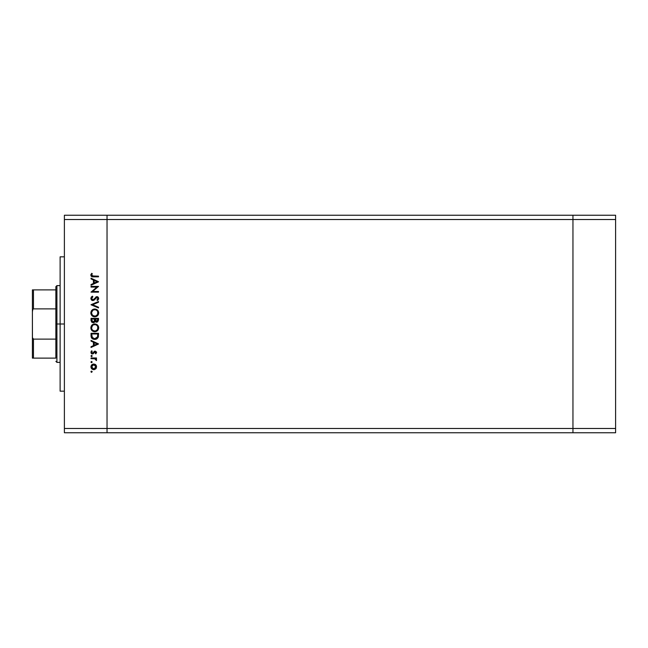 <?xml version="1.0" encoding="UTF-8"?>
<svg xmlns="http://www.w3.org/2000/svg" width="648" height="648" viewBox="0 0 648 648"><rect width="100%" height="100%" fill="white"/><g stroke="black" fill="none" stroke-linecap="round" stroke-linejoin="round"><path stroke-width="0.97" d="M572.954 432.751L572.954 215.249L107.033 215.249L107.033 219.518L107.033 215.249L64.387 215.249L572.954 215.249L572.954 219.518L572.954 215.249L572.954 219.518L107.033 219.518L572.954 219.518L572.954 428.482L572.954 219.518L572.954 428.482L107.033 428.482L107.033 219.518L107.033 428.482L572.954 428.482L572.954 432.751L572.954 428.482L572.954 432.751L615.6 432.751L107.033 432.751L107.033 428.482L107.033 432.751L572.954 432.751M64.387 324L60.118 324L60.118 391.173L60.118 324L64.387 324M64.387 219.518L64.387 428.482L107.033 428.482L107.033 219.518L64.387 219.518L64.387 215.249L64.387 219.518L107.033 219.518L107.033 215.249L107.033 428.482L64.387 428.482L64.387 219.518M91.036 287.08L96.9 287.08L91.036 287.08L91.036 286.408L98.504 286.408L92.632 291.479L98.504 291.479L98.504 292.151L91.036 292.151L96.9 287.08L91.036 292.151L98.504 292.151L98.504 291.479L92.632 291.479L98.504 286.408L91.036 286.408L91.036 287.08L91.036 286.408L98.504 286.554M92.867 300.575L91.684 300.162L90.882 298.85L91.319 297.067L92.316 296.257L92.858 296.8L91.619 298.574L92.559 299.854L93.806 299.473L96.204 296.816L97.305 296.679L98.423 297.481L98.601 299.093L97.435 300.478L96.973 299.87L97.913 298.21L96.981 297.319L94.122 300.105L92.867 300.575L96.981 297.319L97.929 298.412L96.973 299.87L97.435 300.478L98.698 298.485L96.949 296.646L92.883 299.903L91.611 298.436L92.858 296.8L92.478 296.168L90.85 298.436L92.867 300.575M98.504 307.225L98.504 307.938L91.036 304.779L98.504 301.531L98.504 302.243L92.624 304.73L98.504 307.225L98.504 307.938L91.036 304.779L98.504 307.938L98.504 307.225L92.624 304.73L98.504 302.243L98.504 301.531L91.036 304.69L98.504 301.531L98.504 302.243M90.85 312.927L91.975 310.149L94.738 308.991L97.532 310.1L98.698 312.871L97.573 315.681L94.778 316.84L91.992 315.706L90.85 312.927C91.068 315.325 92.372 316.629 94.778 316.84C97.192 316.621 98.504 315.293 98.698 312.871C98.456 310.489 97.135 309.193 94.738 308.991C92.348 309.218 91.052 310.53 90.85 312.927L90.858 313.122M94.778 331.768L94.77 331.768C92.372 331.549 91.068 330.245 90.85 327.856L91.975 325.069L94.738 323.919L97.532 325.029L98.698 327.791L97.573 330.61L94.778 331.768L91.992 330.626L90.85 327.856C91.068 330.245 92.372 331.549 94.778 331.768C97.192 331.549 98.504 330.221 98.698 327.791C98.456 325.409 97.135 324.122 94.738 323.919L94.932 323.919M91.036 341.107L91.036 340.378L98.504 343.918L91.036 347.458L91.036 346.729L93.433 345.627L93.433 342.241L91.036 341.107L91.036 340.378L91.036 341.107L93.433 342.241L93.433 345.627L91.036 346.729L91.036 347.458L98.504 344.015L91.036 347.458L91.036 346.729M91.562 372.333L91.125 371.272L92.178 371.588L91.328 372.284L90.947 371.709L91.562 372.333L92.186 371.709L91.562 371.093L92.186 371.709L91.562 372.333L90.947 371.709L91.562 371.093L92.186 371.709L91.562 372.333L90.947 371.709L91.562 371.093L92.186 371.709M93.749 364.006L95.896 364.962L96.593 366.833L95.693 368.906L93.749 369.652L91.749 368.834L90.947 366.833L91.749 364.832L93.749 364.006C92.024 364.168 91.085 365.108 90.947 366.833C91.093 368.558 92.024 369.498 93.749 369.652L95.693 368.906L96.593 366.833L95.685 364.759L93.749 364.006L90.987 366.282M90.947 362.046L91.562 361.422L92.186 362.046L91.125 362.483L90.947 362.046L91.562 362.669L92.186 362.046L91.562 361.422L92.186 362.046L91.562 362.669L90.947 362.046L91.562 361.422L92.186 362.046L91.562 362.669L90.947 362.046L91.562 361.422L92.186 362.046L91.562 361.422L92.186 362.046L91.562 361.422L90.947 362.046L91.562 361.422L90.947 362.046L91.562 361.422L90.947 362.046L91.562 362.669L90.947 362.046M91.036 358.652L91.036 357.98L91.036 358.652L91.036 357.98L96.495 357.98L96.495 358.652L95.693 358.652L96.52 359.567L96.406 360.563L94.948 358.83L91.036 358.652L94.746 358.773L96.406 360.563L95.693 358.652L96.495 358.652L96.495 357.98L91.036 357.98L96.495 357.98L96.495 358.652M90.947 356.019L91.911 355.501L91.805 356.594L90.947 356.019L91.562 356.643L92.186 356.019L91.562 355.396L92.186 356.019L91.562 356.643L90.947 356.019L91.562 355.396L92.186 356.019L91.562 356.643L90.947 356.019L91.562 355.396L92.186 356.019L91.562 355.396L90.947 356.019L91.562 355.396L90.947 356.019L91.684 356.627M95.159 351.095L96.568 352.196L95.815 353.865L95.345 353.411L95.904 352.334L95.329 351.775L92.964 353.897L91.911 353.849L91.052 352.974L91.684 350.803L92.186 351.248L91.676 352.682L92.405 353.29L95.159 351.095L92.494 353.29L91.611 352.334L92.186 351.248L91.684 350.803L90.947 352.366L92.518 353.962L95.183 351.759L95.92 352.471L95.345 353.411L95.815 353.865L96.593 352.471L95.159 351.095L94.316 351.346L95.159 351.095M91.076 336.361L91.036 335.607C91.06 338.005 92.275 339.277 94.681 339.422L92.526 338.847L91.481 337.794L91.036 333.299L98.504 333.299L98.002 337.681L96.836 338.872L94.681 339.422L98.237 337.171L98.504 333.299L91.036 333.299L91.036 335.607L91.036 333.299L98.504 333.299L98.504 334.805M91.044 320.606L91.036 318.371L91.036 320.387L91.036 318.371L98.504 318.371L97.84 321.773L96.414 322.186L95.07 321.335L93.482 322.745L91.716 322.186L91.036 320.387L93.158 322.769L95.07 321.335L96.657 322.194L98.504 319.829L98.504 318.371L91.036 318.371L98.504 318.371L98.504 319.829M91.036 278.915L91.036 278.178L98.504 281.718L91.036 285.266L91.036 284.537L93.433 283.427L93.433 280.049L91.036 278.915L91.036 278.178L91.036 278.915L93.433 280.049L93.433 283.427L91.036 284.537L91.036 285.266L98.504 281.815L91.036 285.266L91.036 284.537M91.708 273.302L92.283 273.699L91.611 275.141L92.032 275.935L98.504 276.17L98.504 276.842L91.684 276.599L90.85 274.971L91.708 273.302L92.283 273.699L91.611 275.141L92.283 273.699L91.708 273.302L90.85 275.1C91.101 276.469 91.967 277.044 93.466 276.842L98.504 276.842L98.504 276.17L93.539 276.17L91.611 275.141L91.805 275.716M107.033 432.751L64.387 432.751L64.387 428.482L64.387 432.751L107.033 432.751L107.033 428.482L107.033 432.751M60.118 256.827L60.118 324L60.118 256.827L64.387 256.827M91.562 371.093L90.947 371.709M95.896 364.962L96.366 365.699M96.366 367.967L96.082 368.469M94.794 369.465L94.284 369.611M94.017 369.644L93.474 369.644M91.392 368.412L91.757 368.834M94.802 364.2L95.434 364.549M92.178 364.484L91.749 364.832M91.959 365.634L91.611 366.833L92.146 368.283M95.118 365.164L93.749 364.678L92.227 365.302M95.28 368.356L95.92 366.833L93.749 368.987L95.272 368.364M94.576 368.825L95.118 368.501M91.959 368.032L93.749 368.987L91.611 366.833L93.749 364.678L95.92 366.833L95.28 365.31M96.593 359.98L96.406 360.563L96.593 359.98L96.406 360.563L95.888 359.64M93.433 358.66L94.519 358.725M92.875 358.652L93.814 358.668M95.815 353.865L95.45 353.322M95.345 353.411L95.904 352.334M95.912 352.544L95.183 351.759L94.519 352.115M95.329 351.775L95.92 352.471L94.689 351.945L92.518 353.962L94.373 352.31M95.183 351.759L94.13 352.723L94.689 351.945M92.316 353.954L91.911 353.849M91.627 353.695L91.133 353.144M91.076 351.637L91.368 351.119M91.684 350.803L91.967 351.467M91.627 352.172L91.668 352.658M92.405 353.29L91.611 352.334L92.494 353.29L93.101 353.022M92.494 353.29L94.414 351.281M93.012 353.111L93.571 352.285M96.487 351.929L96.593 352.471M98.504 343.918L91.036 340.378L98.504 343.918M97.046 343.958L94.195 345.271L94.195 342.606L97.046 343.958L94.195 342.606L94.195 345.271L97.046 343.958M98.456 335.996L98.407 336.425M98.383 336.587L98.237 337.171M97.151 338.661L96.325 339.123M95.791 339.293L95.248 339.39M92.858 339.026L92.227 338.629M92.016 338.459L91.481 337.786M96.009 339.236L96.836 338.872M97.735 334.49L97.532 336.782L97.735 334.49M97.451 337.001L94.681 338.75L96.107 338.45M91.886 336.425L91.805 334.822L92.389 337.721L94.681 338.75L92.146 337.333M91.805 333.963L97.735 333.963L91.805 333.963L91.805 334.822L91.805 333.963M93.377 338.499L94.009 338.693M91.838 335.899L91.87 336.312M96.244 324.203L95.823 324.065M98.528 326.657L98.674 327.41M98.059 330.018L97.573 330.618M94.543 323.927L94.738 323.919C92.348 324.146 91.052 325.458 90.85 327.856L90.858 328.042M91.4 325.798L91.967 325.077M91.975 325.069L92.842 324.397M93.952 323.992L94.357 323.935M91.133 329.362L91.992 330.626M92.138 329.662L93.774 330.942M91.838 326.6L92.51 325.547L91.611 327.823C91.765 325.871 92.81 324.794 94.738 324.591C96.69 324.778 97.751 325.863 97.929 327.823L97.929 327.823C97.775 329.8 96.722 330.885 94.778 331.096C92.81 330.901 91.757 329.808 91.611 327.823L91.684 328.544M96.827 325.361L95.685 324.721M97.573 329.33L97.783 326.859M92.98 330.553L95.402 331.039L97.411 329.621M95.685 330.966L96.803 330.35M91.668 328.455L91.878 329.168M95.402 324.648L93.523 324.826M94.098 324.648L93.555 324.818M92.186 325.936L91.733 326.892M97.872 327.2L97.581 326.357M97.686 326.592L97.265 325.847M97.006 325.539L97.394 326.033M98.488 320.25L96.868 322.186M96.657 322.194L96.155 322.137M95.936 322.064L95.361 321.708M94.6 322.169L94.195 322.493M94.041 321.732L94.584 319.035L94.495 320.882L93.158 322.096L93.758 321.951M92.494 321.894L92.024 321.376L93.158 322.096L94.519 320.703M91.862 320.873L92.024 321.376M95.369 320.072L95.734 321.108L96.641 321.529L95.345 319.035L97.735 319.035L97.735 319.95L96.471 321.513L97.046 321.457M96.908 321.497L97.597 320.882L97.735 319.035L95.345 319.035L95.41 320.363M93.158 322.096L91.805 319.991L91.838 320.695L91.805 319.991L93.158 322.096L93.636 322.007M91.805 319.991L91.805 319.035L94.584 319.035L91.805 319.035L91.805 319.991M97.637 320.752L97.735 319.95M95.345 319.488L95.361 319.999M96.593 309.436L98.618 312.101M98.423 314.385L98.075 315.058M98.05 315.106L97.597 315.665M93.571 316.67L92.939 316.402M91.992 315.706L91.587 315.236M90.931 313.745L90.866 313.308M91.4 310.87L92.559 309.647M93.029 309.371L93.498 309.185M91.668 312.263L91.611 312.903C91.765 310.943 92.81 309.866 94.738 309.663C96.69 309.857 97.751 310.935 97.929 312.903L97.929 312.903C97.775 314.871 96.722 315.965 94.778 316.167C92.81 315.973 91.757 314.888 91.611 312.903L92.121 314.709L93.774 316.013M92.186 311.016L92.98 310.214L91.684 312.182M96.827 310.433L95.685 309.801M97.573 314.401L97.783 311.939M92.98 315.625L95.418 316.111L97.411 314.693M95.685 316.046L96.803 315.422M95.402 309.728L93.523 309.906M94.098 309.72L93.555 309.89M97.872 312.271L97.581 311.429M97.686 311.664L97.265 310.919M97.006 310.611L97.394 311.105M91.068 297.473L91.465 296.897M92.478 296.168L92.858 296.8L92.397 297.1M92.227 297.246L91.635 298.712M91.611 298.436L92.883 299.903L93.806 299.473M92.729 299.894L93.612 299.635L91.943 299.441M95.815 297.067L96.795 296.654M97.305 296.679L97.945 296.954M98.674 298.793L98.075 299.935M97.913 300.089L97.435 300.478L97.151 299.732M97.856 298.858L97.435 299.473M97.913 298.639L97.913 298.21M97.929 298.412L96.981 297.319L95.92 297.926M96.981 297.319L94.495 299.765M96.706 297.351L96.017 297.813M92.073 300.405L91.425 299.927M91.724 297.91L92.405 297.092M98.504 291.479L98.504 292.151L91.036 291.997M98.504 281.718L91.036 278.178L98.504 281.718M97.046 281.759L94.195 283.079L94.195 280.414L97.046 281.759L94.195 280.414L94.195 283.079L97.046 281.759M98.504 276.17L98.504 276.842L93.012 276.834M91.895 276.688L91.149 276.129M91.052 275.975L90.85 274.971M90.866 274.841L90.987 274.355M92.283 273.699L91.611 275.141M93.134 276.17L93.539 276.17M91.652 366.412L91.652 367.254M93.328 368.947L93.96 368.971M95.758 367.659L95.88 366.412M93.749 364.678L93.328 364.719M91.805 334.822L91.814 335.356M94.243 338.726L94.916 338.742M97.645 336.215L97.702 335.64M91.838 329.071L92.121 329.638M94.462 331.079L95.094 331.079M95.053 324.599L94.122 324.648M91.668 327.2L91.611 327.823M94.325 321.343L94.495 320.882M94.462 316.151L95.094 316.151M95.053 309.671L94.122 309.72M91.838 311.672L91.611 312.903M55.858 358.117L55.858 339.115L55.858 358.117L33.469 358.117L55.858 358.117M55.858 324L55.858 339.115L55.858 308.885L55.858 324L56.919 324L55.858 324M60.118 362.386L56.919 362.386L56.919 324L56.919 362.386L55.858 361.317M60.118 324L56.919 324L60.118 324M33.097 289.883L55.858 289.883L55.858 286.683L55.858 308.885L55.858 289.883L32.4 289.883L32.4 311.753L32.854 309.371L33.469 308.885L55.858 308.885L33.469 308.885L33.469 289.883L33.469 308.885L32.854 309.371L32.4 311.753L32.408 289.883M60.118 285.614L56.919 285.614L56.919 324L56.919 285.614L55.858 286.683M32.441 337.057L32.4 311.753L32.4 358.117L33.469 358.117L32.408 358.117L32.441 337.057M55.858 339.115L33.469 339.115L32.57 337.859L33.469 339.115L33.469 358.117L33.469 339.115L55.858 339.115M32.4 358.117L33.469 358.117M615.6 215.249L615.6 432.751L615.6 428.482L572.954 428.482L615.6 428.482L615.6 219.518L572.954 219.518L615.6 219.518L615.6 215.249L572.954 215.249L615.6 215.249M64.387 391.173L60.118 391.173"/></g></svg>
